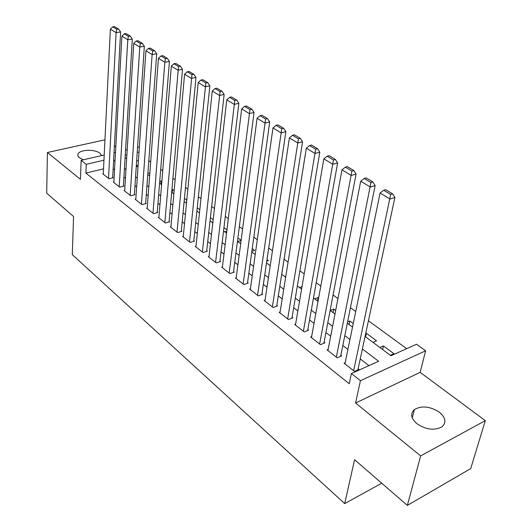<?xml version="1.0" encoding="UTF-8"?>
<svg xmlns="http://www.w3.org/2000/svg" width="532" height="532" viewBox="0 0 532 532"><rect width="100%" height="100%" fill="white"/><g stroke="black" fill="none" stroke-linecap="round" stroke-linejoin="round"><path stroke-width="0.8" d="M439.352 412.207C430.029 406.295 421.71 405.404 414.381 409.547C410.092 413.65 410.963 418.391 417.002 423.765C426.125 429.743 434.445 430.774 441.959 426.837C446.594 422.554 445.73 417.68 439.352 412.207M101.632 155.59L99.896 153.229C94.756 148.894 79.235 149.552 77.931 154.22L77.878 155.816L78.896 157.392L83.285 159.813M365.072 336.45L390.954 355.748L416.536 344.244L425.633 350.788L360.443 380.693L351.379 373.544L378.638 361.288L362.385 348.959M420.154 372.347L355.582 403.003L420.652 455.904L407.359 505.4L470.707 468.606L485.304 420.632L420.154 372.347L425.633 350.788M115.803 146.779L114.413 145.748M406.687 348.673L368.437 320.783M355.715 311.506L350.468 307.676M337.98 298.572L333.072 294.994M320.816 286.056L316.221 282.705M304.191 273.933L299.895 270.801M288.078 262.183L284.068 259.264M272.451 250.791L268.713 248.065M257.302 239.739L253.817 237.199M242.592 229.019L239.353 226.652M228.314 218.605L225.302 216.411M214.443 208.491L211.65 206.456M200.97 198.662L198.383 196.78M187.869 189.113L185.475 187.37M175.128 179.823L172.927 178.213M162.732 170.785L160.704 169.302M150.669 161.987L148.814 160.631M420.652 455.904L485.304 420.632M104.957 139.83L47.415 152.491L80.438 179.331L81.13 160.305L104.212 154.998M407.359 505.4L354.578 459.714L344.689 503.611L72.299 254.648L73.569 216.484L46.696 193.222L47.415 152.491M345.175 362.724L344.071 363.21L354.525 371.409L359.027 369.388L358.149 368.703M328.138 349.438L327.087 349.883L337.215 357.823L341.71 355.881L340.852 355.216M311.632 336.557L310.628 336.962L320.444 344.663L324.926 342.801L324.101 342.156M295.626 324.068L294.675 324.44L304.191 331.908L308.66 330.113L307.862 329.488M280.111 311.945L279.194 312.291L288.424 319.539L292.879 317.81L292.108 317.205M265.049 300.181L264.171 300.5L273.129 307.536L277.571 305.873L276.82 305.288M250.426 288.763L249.588 289.056L258.286 295.885L262.715 294.289L261.983 293.717M236.228 277.664L235.423 277.937L243.869 284.573L248.278 283.031L247.566 282.479M222.429 266.878L221.658 267.137L229.871 273.581L234.26 272.098L233.568 271.559M209.016 256.397L208.271 256.63L216.258 262.901L220.627 261.471L219.955 260.946M195.976 246.196L195.257 246.416L203.025 252.514L207.374 251.137L206.722 250.632M183.287 236.275L182.596 236.481L190.15 242.412L194.486 241.089L193.847 240.59M170.945 226.619L170.273 226.812L177.628 232.584L181.937 231.307L181.319 230.822M158.922 217.216L158.277 217.395L165.439 223.014L169.728 221.784L169.123 221.312M147.218 208.059L146.593 208.225L153.568 213.698L157.838 212.507L157.253 212.055M135.813 199.134L135.208 199.294L142.004 204.627L146.253 203.477L145.682 203.031M124.701 190.436L124.116 190.582L130.739 195.783L134.962 194.672L134.403 194.24M113.861 181.957L113.296 182.097L119.753 187.164L123.956 186.094L123.417 185.668M160.923 184.232L161.189 181.053L161.848 181.545M172.182 192.624L172.461 189.419L174.157 190.675M186.805 200.059L184.431 198.296M199.806 209.701L197.239 207.799M213.186 219.623L210.413 217.568M226.945 229.837L223.959 227.616M241.109 240.344L237.897 237.957M251.875 251.277L254.635 250.379L252.241 248.604M266.785 261.126L268.394 260.587L267.017 259.563M282.186 271.207L282.545 271.081L282.239 270.861M317.544 301.012L318.176 297.514L318.668 297.88M333.092 312.603L333.77 309.085L335.672 310.495M349.105 324.547L349.83 320.995L353.241 323.529M365.61 336.849L366.375 333.278L376.55 340.819L372.992 342.355M138.446 160.504L136.644 160.937M136.325 165.678L138.12 165.246M147.863 173.465L149.844 172.973M159.726 181.425L161.189 181.053M171.922 189.558L172.461 189.419M212.082 222.376L212.9 222.137M224.757 231.832L226.778 231.214M237.777 241.535L241.089 240.491M284.806 276.6L285.824 276.241M299.516 287.566L302.016 286.655M314.651 298.851L318.176 297.514M330.232 310.475L333.77 309.085M347.589 321.913L349.83 320.995M365.69 333.564L366.375 333.278M379.881 347.489L383.432 345.933L393.926 353.714L390.368 355.31M103.534 168.857L85.898 173.073L349.231 383.732L351.379 373.544M368.969 365.637L360.244 358.927M347.908 349.438L342.814 345.521M330.698 336.197L325.93 332.527M314.026 323.37L309.564 319.938M297.867 310.941L293.697 307.729M282.199 298.884L278.303 295.885M266.998 287.187L263.36 284.387M252.241 275.835L248.843 273.222M237.91 264.81L234.752 262.376M223.985 254.097L221.053 251.835M210.459 243.689L207.733 241.588M197.305 233.568L194.779 231.62M184.511 223.719L182.17 221.924M172.055 214.143L169.901 212.487M159.939 204.82L157.957 203.297M148.142 195.743L146.32 194.346M136.644 186.898L134.982 185.621M125.446 178.28L123.936 177.116M114.526 169.881L113.163 168.83M103.294 173.685L102.749 173.818L109.047 178.759L113.23 177.728L112.698 177.316M344.689 503.611L381.73 483.216M355.582 403.003L360.443 380.693M85.898 173.073L86.244 164.341L81.13 160.305M125.12 157.538L126.649 158.676M136.312 165.878L137.994 167.134M147.79 174.443L149.632 175.813M159.58 183.234L161.588 184.73M171.683 192.258L173.871 193.887M184.125 201.528L186.493 203.297M196.907 211.058L199.467 212.973M210.047 220.86L212.813 222.921M223.56 230.935L226.539 233.156M237.465 241.302L240.67 243.696M251.776 251.975L255.22 254.542M266.519 262.968L270.216 265.721M281.701 274.286L285.664 277.245M297.355 285.957L301.597 289.122M313.488 297.993L318.03 301.371M330.139 310.402L334.994 314.02M347.323 323.217L352.51 327.08M139.025 152.019L137.216 152.438M126.889 154.852L125.259 155.231M114.034 152.737L115.491 152.405M125.572 150.084L127.201 149.705M137.555 147.324L139.371 146.912M103.959 160.205L86.244 164.341M349.95 339.522L344.816 335.625M332.606 326.355L327.798 322.711M315.802 313.607L311.306 310.196M299.523 301.258L295.32 298.066M283.736 289.275L279.812 286.296M268.427 277.657L264.756 274.878M253.565 266.386L250.146 263.792M239.134 255.433L235.955 253.019M225.122 244.8L222.163 242.559M211.503 234.466L208.757 232.384M198.263 224.418L195.723 222.489M185.389 214.649L183.041 212.867M172.86 205.146L170.692 203.503M160.671 195.896L158.676 194.386M148.8 186.892L146.978 185.502M137.243 178.12L135.574 176.85M125.984 169.575L124.461 168.418M115.005 161.243L113.629 160.199M382.614 349.531L383.432 345.933M103.268 174.223L110.377 29.18L116.102 32.658L120.604 31.98L118.53 29.014L114.513 26.6L112.718 26.859L116.727 29.28L118.53 29.014M112.671 177.868L120.604 31.98M108.515 178.346L116.102 32.658L116.727 29.28M112.718 26.859L110.377 29.18M113.835 182.516L121.908 36.176L127.786 39.754L132.308 39.049L130.227 36.05L126.097 33.569L124.289 33.842L128.411 36.329L130.227 36.05M123.384 186.24L132.308 39.049M119.215 186.739L127.786 39.754L128.411 36.329M124.289 33.842L121.908 36.176M124.661 191.015L133.751 43.371L139.79 47.042L144.338 46.304L142.244 43.278L138.001 40.725L136.185 41.011L140.421 43.571L142.244 43.278M134.363 194.832L144.338 46.304M130.18 195.344L139.79 47.042L140.421 43.571M136.185 41.011L133.751 43.371M135.773 199.733L145.921 50.766L152.139 54.537L156.707 53.772L154.599 50.706L150.237 48.086L148.408 48.385L152.77 51.012L154.599 50.706M145.635 203.643L156.707 53.772M141.432 204.175L152.139 54.537L152.77 51.012M148.408 48.385L145.921 50.766M147.171 208.677L158.443 58.367L164.834 62.251L169.429 61.446L167.307 58.354L162.819 55.654L160.983 55.966L165.465 58.666L167.307 58.354M157.199 212.687L169.429 61.446M152.983 213.239L164.834 62.251L165.465 58.666M160.983 55.966L158.443 58.367M158.869 217.861L171.317 66.187L177.894 70.184L182.516 69.34L180.381 66.214L175.76 63.434L173.917 63.76L178.533 66.547L180.381 66.214M169.07 221.97L182.516 69.34M164.834 222.542L178.533 66.547M173.917 63.76L171.317 66.187M170.885 227.29L184.571 74.241L191.34 78.35L195.989 77.466L193.841 74.307L189.086 71.448L187.224 71.787L191.979 74.653L193.841 74.307M181.259 231.506L195.989 77.466M177.01 232.098L191.979 74.653M187.224 71.787L184.571 74.241M183.221 236.973L198.217 82.526L205.192 86.763L209.854 85.838L207.693 82.64L202.798 79.694L200.936 80.053L205.824 83.005L207.693 82.64M193.774 241.302L209.854 85.838M189.518 241.914L205.824 83.005M200.936 80.053L198.217 82.526M195.902 246.921L212.268 91.058L219.457 95.428L224.145 94.457L221.97 91.225L216.923 88.192L215.054 88.565L220.095 91.604L221.97 91.225M206.642 251.37L224.145 94.457M202.373 252.002L220.095 91.604M215.054 88.565L212.268 91.058M208.93 257.149L226.752 99.856L234.16 104.358L238.868 103.341L236.687 100.076L231.487 96.944L229.598 97.336L234.798 100.475L236.687 100.076M219.862 261.724L238.868 103.341M215.586 262.376L234.798 100.475M229.598 97.336L226.752 99.856M222.336 267.669L241.681 108.927L249.322 113.562L254.05 112.505L251.855 109.193L246.489 105.968L244.6 106.38L249.96 109.619L251.855 109.193M233.462 272.371L254.05 112.505M229.179 273.042L249.96 109.619M244.6 106.38L241.681 108.927M236.122 278.489L257.082 118.277L264.963 123.065L269.711 121.954L267.503 118.609L261.97 115.278L260.075 115.71L265.601 119.048L267.503 118.609M247.453 283.323L269.711 121.954M243.164 284.015L265.601 119.048M260.075 115.71L257.082 118.277M250.306 289.621L272.969 127.926L281.109 132.874L285.877 131.71L283.656 128.325L277.943 124.887L276.042 125.339L281.747 128.784L283.656 128.325M261.85 294.595L285.877 131.71M257.555 295.313L281.747 128.784M276.042 125.339L272.969 127.926M264.916 301.085L289.381 137.894L297.78 142.995L302.568 141.778L300.341 138.353L294.435 134.802L292.527 135.281L298.419 138.839L300.341 138.353M276.673 306.213L302.568 141.778M272.377 306.944L298.419 138.839M292.527 135.281L289.381 137.894M279.958 312.889L306.326 148.189L315.011 153.462L319.812 152.185L317.571 148.714L311.473 145.05L309.558 145.549L315.649 149.226L317.571 148.714M291.942 318.176L319.812 152.185M287.652 318.927L315.649 149.226M309.558 145.549L306.326 148.189M295.46 325.059L323.842 158.822L332.826 164.282L337.634 162.938L335.386 159.434L329.082 155.643L327.16 156.162L333.458 159.959L335.386 159.434M307.676 330.512L337.634 162.938M303.386 331.283L333.458 159.959M327.16 156.162L323.842 158.822M311.439 337.601L341.956 169.828L351.246 175.467L356.074 174.064L353.813 170.513L347.29 166.589L345.361 167.141L351.878 171.071L353.813 170.513M323.895 343.226L356.074 174.064M319.619 344.018L351.878 171.071M345.361 167.141L341.956 169.828M327.925 350.535L360.696 181.213L370.312 187.051L375.146 185.575L372.879 181.977L366.129 177.921L364.201 178.499L370.944 182.562L372.879 181.977M340.626 356.354L375.146 185.575M336.364 357.158L370.944 182.562M364.201 178.499L360.696 181.213M344.936 363.888L380.101 192.996L390.062 199.041L394.904 197.492L392.629 193.854L385.64 189.651L383.698 190.257L390.688 194.473L392.629 193.854M357.89 369.9L394.904 197.492M353.64 370.724L390.688 194.473M383.698 190.257L380.101 192.996M414.381 409.547L412.253 417.833M77.931 154.22L77.878 155.803"/></g></svg>
